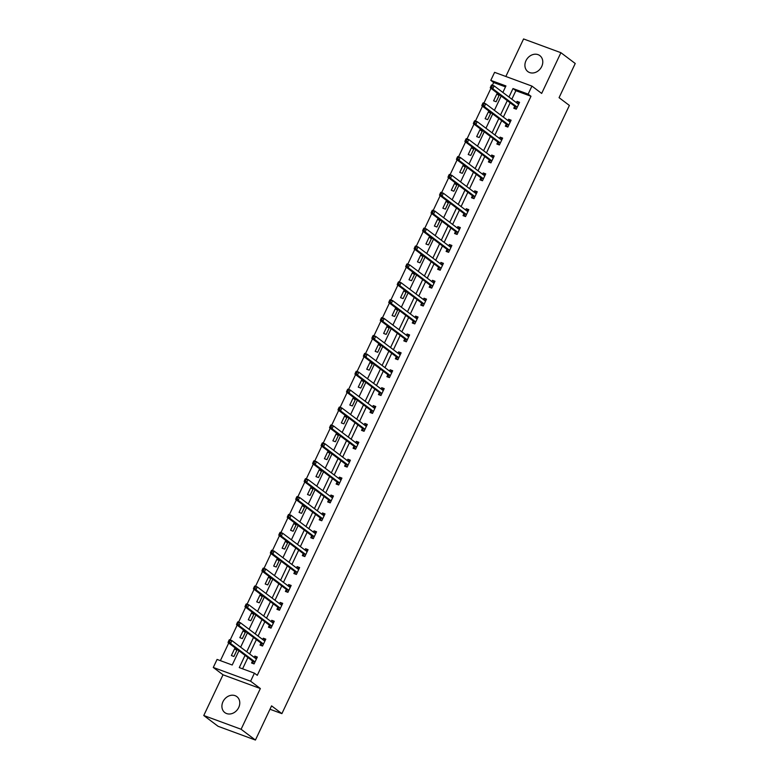 <?xml version="1.0" encoding="UTF-8"?>
<svg xmlns="http://www.w3.org/2000/svg" width="779" height="779" viewBox="0 0 779 779"><rect width="100%" height="100%" fill="white"/><g stroke="black" fill="none" stroke-linecap="round" stroke-linejoin="round"><path stroke-width="1.17" d="M525.971 60.704A9.991 8.277 -53 0 0 527.831 71.58A9.991 8.277 -53 0 0 541.717 66.507A9.991 8.277 -53 0 0 539.857 55.63A9.991 8.277 -53 0 0 525.971 60.704M222.969 701.713A9.991 8.277 -53 0 0 224.829 712.59A9.991 8.277 -53 0 0 238.715 707.507A9.991 8.277 -53 0 0 236.855 696.63A9.991 8.277 -53 0 0 222.969 701.713M505.493 86.878L493.662 82.525L490.799 80.364L494.597 72.34L531.93 86.089L528.133 94.113L513.001 88.543L508.979 97.044M269.982 709.25L281.891 713.632L569.381 105.438L559.069 97.667L575.233 63.489L560.909 52.699L523.576 38.95L505.844 76.478M281.891 713.632L271.579 705.862L255.424 740.05L218.091 726.301L203.767 715.511L241.1 729.261L260.352 688.539L250.614 681.206L213.28 667.457L217.078 659.433L232.21 665.003L238.949 650.767M260.352 688.539L223.018 674.789L203.767 715.511M223.018 674.789L213.28 667.457M493.662 82.525L492.386 85.223M490.926 88.309L483.925 103.12M482.474 106.207L475.472 121.018M474.012 124.095L467.011 138.915M465.55 141.992L458.549 156.803M457.098 159.89L450.096 174.7M448.636 177.787L441.635 192.598M440.174 195.675L433.173 210.486M431.712 213.573L424.721 228.383M423.26 231.47L416.259 246.281M414.798 249.368L407.797 264.178M406.336 267.255L399.335 282.066M397.884 285.153L390.883 299.964M389.422 303.05L382.421 317.861M380.96 320.948L373.959 335.759M372.508 338.836L365.507 353.647M364.046 356.733L357.045 371.544M355.584 374.631L348.583 389.442M347.132 392.519L340.131 407.329M338.67 410.416L331.669 425.227M330.208 428.314L323.207 443.124M321.746 446.211L314.755 461.022M313.294 464.099L306.293 478.91M304.832 481.997L297.831 496.807M296.371 499.894L289.369 514.705M287.918 517.792L280.917 532.602M279.457 535.679L272.455 550.49M270.995 553.577L263.993 568.388M262.542 571.474L255.541 586.285M254.081 589.372L247.079 604.183M245.619 607.26L238.617 622.07M237.167 625.157L230.165 639.968M228.705 643.055L220.389 660.65M255.424 740.05L241.1 729.261M233.904 656.493L237.157 649.608L234.635 648.683L231.382 655.558L233.904 656.493M242.357 638.595L245.609 631.711L243.087 630.786L239.835 637.67L242.357 638.595M250.819 620.697L254.071 613.823L251.549 612.888L248.297 619.772L250.819 620.697M259.28 602.81L262.533 595.925L260.011 594.99L256.758 601.875L259.28 602.81M267.733 584.912L270.995 578.028L268.473 577.103L265.211 583.987L267.733 584.912M276.194 567.015L279.447 560.13L276.925 559.205L273.672 566.09L276.194 567.015M284.656 549.117L287.909 542.242L285.387 541.308L282.134 548.192L284.656 549.117M293.118 531.229L296.371 524.345L293.849 523.41L290.586 530.295L293.118 531.229M301.57 513.332L304.823 506.447L302.301 505.522L299.048 512.407L301.57 513.332M310.032 495.434L313.285 488.55L310.763 487.625L307.51 494.509L310.032 495.434M318.494 477.546L321.746 470.662L319.224 469.727L315.972 476.612L318.494 477.546M326.946 459.649L330.199 452.765L327.677 451.839L324.424 458.714L326.946 459.649M335.408 441.751L338.661 434.867L336.138 433.942L332.886 440.826L335.408 441.751M343.87 423.854L347.122 416.969L344.6 416.044L341.348 422.929L343.87 423.854M352.322 405.966L355.575 399.082L353.053 398.147L349.8 405.031L352.322 405.966M360.784 388.069L364.036 381.184L361.514 380.259L358.262 387.134L360.784 388.069M369.246 370.171L372.498 363.287L369.976 362.362L366.724 369.246L369.246 370.171M377.698 352.274L380.96 345.399L378.438 344.464L375.176 351.348L377.698 352.274M386.16 334.386L389.412 327.501L386.89 326.567L383.638 333.451L386.16 334.386M394.622 316.488L397.874 309.604L395.352 308.679L392.1 315.563L394.622 316.488M403.084 298.591L406.336 291.706L403.814 290.781L400.552 297.666L403.084 298.591M411.536 280.693L414.788 273.818L412.266 272.884L409.014 279.768L411.536 280.693M419.998 262.805L423.25 255.921L420.728 254.996L417.476 261.871L419.998 262.805M428.46 244.908L431.712 238.023L429.19 237.098L425.938 243.983L428.46 244.908M436.912 227.01L440.164 220.126L437.642 219.201L434.39 226.085L436.912 227.01M445.374 209.123L448.626 202.238L446.104 201.303L442.852 208.188L445.374 209.123M453.836 191.225L457.088 184.341L454.566 183.416L451.314 190.29L453.836 191.225M462.288 173.328L465.54 166.443L463.018 165.518L459.766 172.402L462.288 173.328M470.75 155.43L474.002 148.555L471.48 147.62L468.228 154.505L470.75 155.43M479.212 137.542L482.464 130.658L479.942 129.723L476.69 136.607L479.212 137.542M487.664 119.645L490.926 112.76L488.394 111.835L485.142 118.71L487.664 119.645M496.126 101.747L499.378 94.863L496.856 93.938L493.604 100.822L496.126 101.747M245.054 655.373L239.28 667.603L254.412 673.173L257.274 675.335L530.996 96.275L515.864 90.695L511.842 99.206M510.148 102.789L503.38 117.103M501.686 120.687L494.928 134.991M493.234 138.574L486.466 152.888M484.772 156.472L478.004 170.786M476.31 174.369L469.552 188.684M467.858 192.267L461.09 206.571M459.396 210.155L452.628 224.469M450.934 228.052L444.166 242.366M442.472 245.95L435.714 260.254M434.02 263.847L427.252 278.152M425.558 281.735L418.79 296.049M417.096 299.633L410.338 313.947M408.644 317.53L401.876 331.835M400.182 335.418L393.414 349.732M391.72 353.315L384.962 367.63M383.268 371.213L376.5 385.527M374.806 389.111L368.039 403.415M366.344 406.998L359.586 421.312M357.892 424.896L351.125 439.21M349.43 442.793L342.663 457.107M340.968 460.691L334.201 474.995M332.506 478.579L325.749 492.893M324.054 496.476L317.287 510.79M315.592 514.374L308.825 528.678M307.13 532.271L300.373 546.576M298.678 550.159L291.911 564.473M290.216 568.057L283.449 582.371M281.755 585.954L274.997 600.258M273.302 603.842L266.535 618.156M264.841 621.739L258.073 636.054M256.379 639.637L249.621 653.951M247.926 657.534L242.581 668.82M252.435 661.137L251.559 662.997L254.081 663.922L257.333 657.038L254.811 656.113L254.207 657.398M260.897 643.24L260.02 645.1L262.542 646.025L265.795 639.14L263.273 638.215L262.659 639.51M269.359 625.342L268.473 627.202L271.004 628.137L274.257 621.253L271.735 620.318L271.121 621.613M277.811 607.454L276.934 609.305L279.457 610.239L282.709 603.355L280.187 602.43L279.583 603.715M286.273 589.557L285.396 591.417L287.918 592.342L291.171 585.457L288.649 584.532L288.035 585.818M294.735 571.659L293.858 573.519L296.38 574.444L299.633 567.57L297.111 566.635L296.497 567.93M303.187 553.772L302.31 555.622L304.832 556.557L308.085 549.672L305.563 548.737L304.959 550.032M311.649 535.874L310.772 537.734L313.294 538.659L316.547 531.775L314.025 530.85L313.411 532.135M320.111 517.977L319.234 519.836L321.756 520.761L325.009 513.877L322.487 512.952L321.873 514.247M328.563 500.079L327.686 501.939L330.208 502.864L333.461 495.989L330.939 495.054L330.335 496.35M337.025 482.191L336.148 484.041L338.67 484.976L341.923 478.092L339.401 477.157L338.787 478.452M345.487 464.294L344.61 466.154L347.132 467.079L350.384 460.194L347.862 459.269L347.249 460.555M353.948 446.396L353.062 448.256L355.584 449.181L358.846 442.297L356.315 441.372L355.711 442.667M362.401 428.499L361.524 430.359L364.046 431.293L367.298 424.409L364.776 423.474L364.163 424.769M370.862 410.611L369.986 412.461L372.508 413.396L375.76 406.511L373.238 405.586L372.625 406.872M379.324 392.713L378.438 394.573L380.96 395.498L384.222 388.614L381.7 387.689L381.087 388.974M387.776 374.816L386.9 376.676L389.422 377.601L392.674 370.726L390.152 369.791L389.549 371.086M396.238 356.928L395.362 358.778L397.884 359.713L401.136 352.829L398.614 351.894L398.001 353.189M404.7 339.031L403.824 340.881L406.346 341.815L409.598 334.931L407.076 334.006L406.463 335.291M413.152 321.133L412.276 322.993L414.798 323.918L418.05 317.034L415.528 316.108L414.925 317.404M421.614 303.235L420.738 305.095L423.26 306.02L426.512 299.146L423.99 298.211L423.377 299.506M430.076 285.348L429.2 287.198L431.722 288.133L434.974 281.248L432.452 280.313L431.839 281.608M438.528 267.45L437.652 269.31L440.174 270.235L443.426 263.351L440.904 262.426L440.301 263.711M446.99 249.553L446.114 251.413L448.636 252.338L451.888 245.453L449.366 244.528L448.753 245.823M455.452 231.655L454.576 233.515L457.098 234.44L460.35 227.565L457.828 226.631L457.215 227.926M463.904 213.767L463.028 215.617L465.55 216.552L468.812 209.668L466.28 208.743L465.676 210.028M472.366 195.87L471.49 197.73L474.012 198.655L477.264 191.77L474.742 190.845L474.129 192.131M480.828 177.972L479.952 179.832L482.474 180.757L485.726 173.873L483.204 172.948L482.591 174.243M489.29 160.075L488.404 161.935L490.926 162.869L494.188 155.985L491.666 155.05L491.052 156.345M497.742 142.187L496.866 144.037L499.388 144.972L502.64 138.087L500.118 137.162L499.514 138.448M506.204 124.289L505.328 126.149L507.85 127.074L511.102 120.19L508.58 119.265L507.966 120.55M514.666 106.392L513.789 108.252L516.311 109.177L519.564 102.302L517.042 101.367L516.428 102.662M531.93 86.089L541.668 93.422L560.909 52.699M530.996 96.275L528.133 94.113M254.412 673.173L250.614 681.206M502.864 92.438L505.931 85.943L490.799 80.364M240.633 647.183L247.401 632.869M249.095 629.286L255.863 614.982M257.557 611.388L264.324 597.084M266.019 593.501L272.777 579.186M274.471 575.603L281.238 561.289M282.933 557.706L289.7 543.401M291.395 539.818L298.153 525.504M299.847 521.92L306.614 507.606M308.309 504.023L315.076 489.709M316.771 486.125L323.528 471.821M325.223 468.237L331.99 453.923M333.685 450.34L340.452 436.026M342.147 432.442L348.904 418.128M350.599 414.545L357.366 400.24M359.061 396.657L365.828 382.343M367.522 378.76L374.29 364.445M375.984 360.862L382.742 346.558M384.437 342.964L391.204 328.66M392.898 325.077L399.666 310.763M401.36 307.179L408.118 292.865M409.812 289.282L416.58 274.977M418.274 271.394L425.042 257.08M426.736 253.496L433.494 239.182M435.188 235.599L441.956 221.285M443.65 217.701L450.418 203.397M452.112 199.813L458.87 185.499M460.564 181.916L467.332 167.602M469.026 164.018L475.794 149.714M477.488 146.121L484.256 131.817M485.95 128.233L492.708 113.919M494.402 110.336L501.17 96.021M507.285 100.627L500.517 114.941M498.823 118.525L492.065 132.839M490.371 136.422L483.603 150.737M481.909 154.32L475.141 168.624M473.447 172.208L466.679 186.522M464.985 190.105L458.227 204.419M456.533 208.003L449.765 222.307M448.071 225.9L441.303 240.205M439.609 243.788L432.851 258.102M431.157 261.686L424.389 276M422.695 279.583L415.928 293.887M414.233 297.471L407.475 311.785M405.781 315.368L399.014 329.683M397.319 333.266L390.552 347.58M388.857 351.163L382.099 365.468M380.405 369.051L373.638 383.365M371.943 386.949L365.176 401.263M363.481 404.846L356.714 419.16M355.02 422.744L348.262 437.048M346.567 440.632L339.8 454.946M338.105 458.529L331.338 472.843M329.644 476.427L322.886 490.731M321.191 494.324L314.424 508.629M312.73 512.212L305.962 526.526M304.268 530.11L297.51 544.424M295.816 548.007L289.048 562.311M287.354 565.895L280.586 580.209M278.892 583.792L272.134 598.106M270.44 601.69L263.672 616.004M261.978 619.587L255.21 633.892M253.516 637.475L246.748 651.789M515.864 90.695L513.001 88.543M256.992 657.758L254.811 656.113M236.816 650.329L234.635 648.683M245.278 632.431L243.087 630.786M265.454 639.861L263.273 638.215M253.73 614.534L251.549 612.888M273.916 621.963L271.735 620.318M262.192 596.636L260.011 594.99M282.378 604.076L280.187 602.43M270.654 578.748L268.473 577.103M290.83 586.178L288.649 584.532M279.106 560.851L276.925 559.205M299.292 568.281L297.111 566.635M287.568 542.953L285.387 541.308M307.754 550.383L305.563 548.737M296.03 525.056L293.849 523.41M316.206 532.495L314.025 530.85M304.492 507.168L302.301 505.522M324.668 514.598L322.487 512.952M312.944 489.27L310.763 487.625M333.13 496.7L330.939 495.054M321.406 471.373L319.224 469.727M341.582 478.803L339.401 477.157M329.868 453.485L327.677 451.839M350.044 460.915L347.862 459.269M338.32 435.588L336.138 433.942M358.506 443.017L356.315 441.372M346.782 417.69L344.6 416.044M366.958 425.12L364.776 423.474M355.243 399.793L353.053 398.147M375.42 407.232L373.238 405.586M363.696 381.905L361.514 380.259M383.881 389.334L381.7 387.689M372.158 364.007L369.976 362.362M392.343 371.437L390.152 369.791M380.619 346.11L378.438 344.464M400.796 353.539L398.614 351.894M389.072 328.212L386.89 326.567M409.257 335.652L407.076 334.006M397.533 310.324L395.352 308.679M417.719 317.754L415.528 316.108M405.995 292.427L403.814 290.781M426.171 299.857L423.99 298.211M414.457 274.529L412.266 272.884M434.633 281.959L432.452 280.313M422.909 256.632L420.728 254.996M443.095 264.071L440.904 262.426M431.371 238.744L429.19 237.098M451.547 246.174L449.366 244.528M439.833 220.847L437.642 219.201M460.009 228.276L457.828 226.631M448.285 202.949L446.104 201.303M468.471 210.379L466.28 208.743M456.747 185.061L454.566 183.416M476.923 192.491L474.742 190.845M465.209 167.164L463.018 165.518M485.385 174.593L483.204 172.948M473.661 149.266L471.48 147.62M493.847 156.696L491.666 155.05M482.123 131.369L479.942 129.723M502.309 138.808L500.118 137.162M490.585 113.481L488.394 111.835M510.761 120.911L508.58 119.265M499.037 95.583L496.856 93.938M519.223 103.013L517.042 101.367M253.574 663.737L254.11 663.874M254.908 657.934L256.817 658.138M229.007 640.27L228.461 641.409L229.474 641.789L230.009 640.64L229.007 640.27L229.396 639.686L231.918 640.62L256.087 658.82A1.285 0.691 110.2 0 0 256.184 658.878A1.285 0.691 110.2 0 0 256.34 658.898L256.457 658.898M230.009 640.64L231.918 640.62L230.565 643.483L228.043 642.558L252.211 660.758A1.285 0.691 110.2 0 1 252.386 661.001L253.418 663.62M254.957 662.062L254.908 661.936A1.285 0.691 110.2 0 0 254.733 661.692L230.565 643.483L229.474 641.789M228.461 641.409L228.043 642.558M262.036 645.84L262.562 645.976M263.36 640.036L265.279 640.241M237.468 622.372L236.923 623.521L237.926 623.891L238.471 622.742L237.468 622.372L237.858 621.788L240.38 622.723L264.548 640.932A1.285 0.691 110.2 0 0 264.646 640.981A1.285 0.691 110.2 0 0 264.802 641.01L264.918 641M238.471 622.742L240.38 622.723L239.026 625.586L236.504 624.661L260.673 642.87A1.285 0.691 110.2 0 1 260.848 643.113L261.88 645.723M263.419 644.175L263.37 644.038A1.285 0.691 110.2 0 0 263.195 643.795L239.026 625.586L237.926 623.891M236.923 623.521L236.504 624.661M270.498 627.952L271.024 628.078M271.822 622.139L273.731 622.343M245.921 604.475L245.385 605.624L246.388 605.994L246.933 604.845L245.921 604.475L246.32 603.9L248.842 604.825L273.01 623.034A1.285 0.691 110.2 0 0 273.108 623.083A1.285 0.691 110.2 0 0 273.263 623.112L273.371 623.103M246.933 604.845L248.842 604.825L247.488 607.698L244.966 606.763L269.125 624.972A1.285 0.691 110.2 0 1 269.3 625.216L270.342 627.825M271.881 626.277L271.822 626.141A1.285 0.691 110.2 0 0 271.647 625.897L247.488 607.698L246.388 605.994M245.385 605.624L244.966 606.763M278.96 610.054L279.486 610.191M280.284 604.251L282.193 604.455M254.382 586.577L253.837 587.726L254.85 588.096L255.395 586.957L254.382 586.577L254.772 586.003L257.294 586.928L281.462 605.137A1.285 0.691 110.2 0 0 281.57 605.195A1.285 0.691 110.2 0 0 281.716 605.215L281.832 605.215M255.395 586.957L257.294 586.928L255.94 589.8L253.418 588.866L277.587 607.075A1.285 0.691 110.2 0 1 277.762 607.318L278.794 609.938M280.333 608.38L280.284 608.253A1.285 0.691 110.2 0 0 280.109 608.01L255.94 589.8L254.85 588.096M253.837 587.726L253.418 588.866M287.412 592.157L287.938 592.293M288.736 586.353L290.655 586.558M262.844 568.689L262.299 569.829L263.312 570.209L263.847 569.059L262.844 568.689L263.234 568.105L265.756 569.04L289.924 587.239A1.285 0.691 110.2 0 0 290.022 587.298A1.285 0.691 110.2 0 0 290.178 587.317L290.294 587.317M263.847 569.059L265.756 569.04L264.402 571.903L261.88 570.978L286.049 589.187A1.285 0.691 110.2 0 1 286.224 589.43L287.256 592.04M288.795 590.482L288.746 590.355A1.285 0.691 110.2 0 0 288.571 590.112L264.402 571.903L263.312 570.209M262.299 569.829L261.88 570.978M295.874 574.259L296.4 574.396M297.198 568.456L299.107 568.66M271.296 550.792L270.761 551.941L271.764 552.311L272.309 551.162L271.296 550.792L271.696 550.217L274.218 551.143L298.386 569.352A1.285 0.691 110.2 0 0 298.484 569.4A1.285 0.691 110.2 0 0 298.639 569.43L298.756 569.42M272.309 551.162L274.218 551.143L272.864 554.005L270.342 553.08L294.501 571.289A1.285 0.691 110.2 0 1 294.676 571.533L295.718 574.142M297.257 572.594L297.198 572.458A1.285 0.691 110.2 0 0 297.023 572.214L272.864 554.005L271.764 552.311M270.761 551.941L270.342 553.08M304.336 556.372L304.862 556.498M305.66 550.558L307.569 550.763M279.758 532.894L279.213 534.043L280.226 534.413L280.771 533.264L279.758 532.894L280.158 532.32L282.68 533.245L306.838 551.454A1.285 0.691 110.2 0 0 306.945 551.513A1.285 0.691 110.2 0 0 307.092 551.532L307.208 551.532M280.771 533.264L282.68 533.245L281.316 536.118L278.794 535.183L302.963 553.392A1.285 0.691 110.2 0 1 303.138 553.635L304.18 556.255M305.709 554.697L305.66 554.57A1.285 0.691 110.2 0 0 305.485 554.317L281.316 536.118L280.226 534.413M279.213 534.043L278.794 535.183M312.788 538.474L313.314 538.61M314.112 532.67L316.031 532.875M288.22 514.997L287.675 516.146L288.688 516.516L289.223 515.377L288.22 514.997L288.61 514.422L291.132 515.347L315.3 533.557A1.285 0.691 110.2 0 0 315.398 533.615A1.285 0.691 110.2 0 0 315.553 533.634L315.67 533.634M289.223 515.377L291.132 515.347L289.778 518.22L287.256 517.295L311.425 535.494A1.285 0.691 110.2 0 1 311.6 535.738L312.632 538.357M314.171 536.799L314.122 536.673A1.285 0.691 110.2 0 0 313.947 536.429L289.778 518.22L288.688 516.516M287.675 516.146L287.256 517.295M321.25 520.576L321.776 520.713M322.574 514.773L324.492 514.977M296.672 497.109L296.137 498.258L297.14 498.628L297.685 497.479L296.672 497.109L297.072 496.525L299.594 497.46L323.762 515.659A1.285 0.691 110.2 0 0 323.86 515.717A1.285 0.691 110.2 0 0 324.015 515.747L324.132 515.737M297.685 497.479L299.594 497.46L298.24 500.322L295.718 499.397L319.877 517.607A1.285 0.691 110.2 0 1 320.052 517.85L321.094 520.46M322.633 518.902L322.574 518.775A1.285 0.691 110.2 0 0 322.409 518.532L298.24 500.322L297.14 498.628M296.137 498.258L295.718 499.397M329.712 502.679L330.238 502.815M331.036 496.875L332.945 497.08M305.134 479.212L304.589 480.361L305.602 480.731L306.147 479.582L305.134 479.212L305.534 478.637L308.056 479.562L332.214 497.771A1.285 0.691 110.2 0 0 332.321 497.82A1.285 0.691 110.2 0 0 332.467 497.849L332.584 497.839M306.147 479.582L308.056 479.562L306.692 482.435L304.17 481.5L328.339 499.709A1.285 0.691 110.2 0 1 328.514 499.952L329.556 502.562M331.085 501.014L331.036 500.878A1.285 0.691 110.2 0 0 330.861 500.634L306.692 482.435L305.602 480.731M304.589 480.361L304.17 481.5M338.164 484.791L338.699 484.918M339.498 478.978L341.406 479.182M313.596 461.314L313.051 462.463L314.064 462.833L314.599 461.684L313.596 461.314L313.986 460.74L316.508 461.665L340.676 479.874A1.285 0.691 110.2 0 0 340.774 479.932A1.285 0.691 110.2 0 0 340.929 479.952L341.046 479.952M314.599 461.684L316.508 461.665L315.154 464.537L312.632 463.602L336.801 481.812A1.285 0.691 110.2 0 1 336.976 482.055L338.008 484.674M339.547 483.116L339.498 482.99A1.285 0.691 110.2 0 0 339.323 482.746L315.154 464.537L314.064 462.833M313.051 462.463L312.632 463.602M346.626 466.894L347.152 467.03M347.95 461.09L349.868 461.295M322.048 443.426L321.513 444.566L322.516 444.936L323.061 443.796L322.048 443.426L322.448 442.842L324.97 443.777L349.138 461.976A1.285 0.691 110.2 0 0 349.235 462.035A1.285 0.691 110.2 0 0 349.391 462.054L349.508 462.054M323.061 443.796L324.97 443.777L323.616 446.64L321.094 445.715L345.263 463.914A1.285 0.691 110.2 0 1 345.428 464.157L346.47 466.777M348.009 465.219L347.96 465.092A1.285 0.691 110.2 0 0 347.785 464.849L323.616 446.64L322.516 444.936M321.513 444.566L321.094 445.715M355.088 448.996L355.613 449.132M356.412 443.193L358.321 443.397M330.51 425.529L329.965 426.678L330.978 427.048L331.523 425.899L330.51 425.529L330.909 424.945L333.431 425.879L357.6 444.088A1.285 0.691 110.2 0 0 357.697 444.137A1.285 0.691 110.2 0 0 357.843 444.166L357.96 444.157M331.523 425.899L333.431 425.879L332.078 428.742L329.546 427.817L353.715 446.026A1.285 0.691 110.2 0 1 353.89 446.27L354.932 448.879M356.47 447.331L356.412 447.195A1.285 0.691 110.2 0 0 356.237 446.951L332.078 428.742L330.978 427.048M329.965 426.678L329.546 427.817M363.54 431.108L364.075 431.235M364.874 425.295L366.782 425.5M338.972 407.631L338.427 408.78L339.44 409.15L339.975 408.001L338.972 407.631L339.362 407.057L341.884 407.982L366.052 426.191A1.285 0.691 110.2 0 0 366.149 426.24A1.285 0.691 110.2 0 0 366.305 426.269L366.422 426.259M339.975 408.001L341.884 407.982L340.53 410.854L338.008 409.92L362.177 428.129A1.285 0.691 110.2 0 1 362.352 428.372L363.384 430.982M364.923 429.433L364.874 429.297A1.285 0.691 110.2 0 0 364.699 429.054L340.53 410.854L339.44 409.15M338.427 408.78L338.008 409.92M372.002 413.211L372.528 413.347M373.326 407.398L375.244 407.612M347.434 389.734L346.889 390.883L347.892 391.253L348.437 390.104L347.434 389.734L347.823 389.159L350.346 390.084L374.514 408.293A1.285 0.691 110.2 0 0 374.611 408.352A1.285 0.691 110.2 0 0 374.767 408.371L374.884 408.371M348.437 390.104L350.346 390.084L348.992 392.957L346.47 392.022L370.638 410.231A1.285 0.691 110.2 0 1 370.814 410.475L371.846 413.094M373.384 411.536L373.336 411.409A1.285 0.691 110.2 0 0 373.16 411.166L348.992 392.957L347.892 391.253M346.889 390.883L346.47 392.022M380.464 395.313L380.989 395.45M381.788 389.51L383.696 389.714M355.886 371.846L355.351 372.985L356.354 373.365L356.899 372.216L355.886 371.846L356.285 371.262L358.807 372.196L382.976 390.396A1.285 0.691 110.2 0 0 383.073 390.454A1.285 0.691 110.2 0 0 383.229 390.474L383.336 390.474M356.899 372.216L358.807 372.196L357.454 375.059L354.932 374.134L379.091 392.334A1.285 0.691 110.2 0 1 379.266 392.587L380.308 395.196M381.846 393.638L381.788 393.512A1.285 0.691 110.2 0 0 381.613 393.268L357.454 375.059L356.354 373.365M355.351 372.985L354.932 374.134M388.925 377.416L389.451 377.552M390.25 371.612L392.158 371.817M364.348 353.948L363.803 355.097L364.815 355.467L365.361 354.318L364.348 353.948L364.738 353.364L367.26 354.299L391.428 372.508A1.285 0.691 110.2 0 0 391.535 372.557A1.285 0.691 110.2 0 0 391.681 372.586L391.798 372.576M365.361 354.318L367.26 354.299L365.906 357.162L363.384 356.237L387.553 374.446A1.285 0.691 110.2 0 1 387.728 374.689L388.76 377.299M390.298 375.751L390.25 375.614A1.285 0.691 110.2 0 0 390.075 375.371L365.906 357.162L364.815 355.467M363.803 355.097L363.384 356.237M397.378 359.528L397.903 359.655M398.702 353.715L400.62 353.919M372.81 336.051L372.265 337.2L373.277 337.57L373.813 336.421L372.81 336.051L373.199 335.476L375.721 336.401L399.89 354.611A1.285 0.691 110.2 0 0 399.987 354.669A1.285 0.691 110.2 0 0 400.143 354.688L400.26 354.679M373.813 336.421L375.721 336.401L374.368 339.274L371.846 338.339L396.014 356.548A1.285 0.691 110.2 0 1 396.19 356.792L397.222 359.401M398.76 357.853L398.712 357.717A1.285 0.691 110.2 0 0 398.536 357.473L374.368 339.274L373.277 337.57M372.265 337.2L371.846 338.339M405.84 341.63L406.365 341.767M407.164 335.827L409.072 336.031M381.262 318.153L380.727 319.302L381.729 319.672L382.275 318.533L381.262 318.153L381.661 317.579L384.183 318.504L408.352 336.713A1.285 0.691 110.2 0 0 408.449 336.771A1.285 0.691 110.2 0 0 408.605 336.791L408.722 336.791M382.275 318.533L384.183 318.504L382.83 321.376L380.308 320.451L404.467 338.651A1.285 0.691 110.2 0 1 404.642 338.894L405.684 341.514M407.222 339.956L407.164 339.829A1.285 0.691 110.2 0 0 406.989 339.586L382.83 321.376L381.729 319.672M380.727 319.302L380.308 320.451M414.301 323.733L414.827 323.869M415.626 317.929L417.534 318.134M389.724 300.266L389.179 301.405L390.191 301.785L390.737 300.636L389.724 300.266L390.123 299.681L392.645 300.616L416.804 318.815A1.285 0.691 110.2 0 0 416.911 318.874A1.285 0.691 110.2 0 0 417.057 318.893L417.174 318.893M390.737 300.636L392.645 300.616L391.282 303.479L388.76 302.554L412.928 320.763A1.285 0.691 110.2 0 1 413.104 321.006L414.146 323.616M415.674 322.058L415.626 321.931A1.285 0.691 110.2 0 0 415.45 321.688L391.282 303.479L390.191 301.785M389.179 301.405L388.76 302.554M422.754 305.835L423.279 305.972M424.078 300.032L425.996 300.236M398.186 282.368L397.641 283.517L398.653 283.887L399.189 282.738L398.186 282.368L398.575 281.794L401.097 282.719L425.266 300.928A1.285 0.691 110.2 0 0 425.363 300.976A1.285 0.691 110.2 0 0 425.519 301.006L425.636 300.996M399.189 282.738L401.097 282.719L399.744 285.581L397.222 284.656L421.39 302.865A1.285 0.691 110.2 0 1 421.566 303.109L422.598 305.719M424.136 304.17L424.088 304.034A1.285 0.691 110.2 0 0 423.912 303.791L399.744 285.581L398.653 283.887M397.641 283.517L397.222 284.656M431.215 287.948L431.741 288.074M432.54 282.134L434.458 282.339M406.638 264.471L406.102 265.62L407.105 265.99L407.651 264.841L406.638 264.471L407.037 263.896L409.559 264.821L433.728 283.03A1.285 0.691 110.2 0 0 433.825 283.089A1.285 0.691 110.2 0 0 433.981 283.108L434.098 283.108M407.651 264.841L409.559 264.821L408.206 267.694L405.684 266.759L429.842 284.968A1.285 0.691 110.2 0 1 430.018 285.211L431.06 287.831M432.598 286.273L432.54 286.146A1.285 0.691 110.2 0 0 432.374 285.893L408.206 267.694L407.105 265.99M406.102 265.62L405.684 266.759M439.677 270.05L440.203 270.186M441.002 264.247L442.91 264.451M415.1 246.573L414.555 247.722L415.567 248.092L416.113 246.953L415.1 246.573L415.499 245.998L418.021 246.924L442.18 265.133A1.285 0.691 110.2 0 0 442.287 265.191A1.285 0.691 110.2 0 0 442.433 265.211L442.55 265.211M416.113 246.953L418.021 246.924L416.658 249.796L414.136 248.871L438.304 267.07A1.285 0.691 110.2 0 1 438.48 267.314L439.522 269.933M441.05 268.375L441.002 268.249A1.285 0.691 110.2 0 0 440.826 268.005L416.658 249.796L415.567 248.092M414.555 247.722L414.136 248.871M448.129 252.153L448.665 252.289M449.454 246.349L451.372 246.553M423.562 228.685L423.016 229.834L424.029 230.204L424.565 229.055L423.562 228.685L423.951 228.101L426.473 229.036L450.642 247.245A1.285 0.691 110.2 0 0 450.739 247.294A1.285 0.691 110.2 0 0 450.895 247.323L451.012 247.313M424.565 229.055L426.473 229.036L425.12 231.899L422.598 230.974L446.766 249.183A1.285 0.691 110.2 0 1 446.942 249.426L447.974 252.036M449.512 250.487L449.464 250.351A1.285 0.691 110.2 0 0 449.288 250.108L425.12 231.899L424.029 230.204M423.016 229.834L422.598 230.974M456.591 234.255L457.117 234.391M457.916 228.451L459.834 228.656M432.014 210.788L431.478 211.937L432.481 212.307L433.027 211.158L432.014 210.788L432.413 210.213L434.935 211.138L459.104 229.347A1.285 0.691 110.2 0 0 459.201 229.396A1.285 0.691 110.2 0 0 459.357 229.425L459.474 229.416M433.027 211.158L434.935 211.138L433.582 214.011L431.06 213.076L455.228 231.285A1.285 0.691 110.2 0 1 455.394 231.529L456.436 234.138M457.974 232.59L457.925 232.454A1.285 0.691 110.2 0 0 457.75 232.21L433.582 214.011L432.481 212.307M431.478 211.937L431.06 213.076M465.053 216.367L465.579 216.494M466.378 210.554L468.286 210.758M440.476 192.89L439.931 194.039L440.943 194.409L441.489 193.26L440.476 192.89L440.875 192.316L443.397 193.241L467.556 211.45A1.285 0.691 110.2 0 0 467.663 211.508A1.285 0.691 110.2 0 0 467.809 211.528L467.926 211.528M441.489 193.26L443.397 193.241L442.044 196.113L439.512 195.178L463.68 213.388A1.285 0.691 110.2 0 1 463.856 213.631L464.897 216.25M466.436 214.692L466.378 214.566A1.285 0.691 110.2 0 0 466.202 214.322L442.044 196.113L440.943 194.409M439.931 194.039L439.512 195.178M473.505 198.47L474.041 198.606M474.839 192.666L476.748 192.871M448.938 175.002L448.392 176.142L449.405 176.512L449.941 175.372L448.938 175.002L449.327 174.418L451.849 175.353L476.018 193.552A1.285 0.691 110.2 0 0 476.115 193.611A1.285 0.691 110.2 0 0 476.271 193.63L476.388 193.63M449.941 175.372L451.849 175.353L450.496 178.216L447.974 177.291L472.142 195.49A1.285 0.691 110.2 0 1 472.317 195.733L473.35 198.353M474.888 196.795L474.839 196.668A1.285 0.691 110.2 0 0 474.664 196.425L450.496 178.216L449.405 176.512M448.392 176.142L447.974 177.291M481.967 180.572L482.493 180.709M483.292 174.769L485.21 174.973M457.4 157.105L456.854 158.254L457.857 158.624L458.403 157.475L457.4 157.105L457.789 156.521L460.311 157.455L484.48 175.665A1.285 0.691 110.2 0 0 484.577 175.713A1.285 0.691 110.2 0 0 484.733 175.742L484.85 175.733M458.403 157.475L460.311 157.455L458.958 160.318L456.436 159.393L480.604 177.602A1.285 0.691 110.2 0 1 480.779 177.846L481.812 180.455M483.35 178.907L483.301 178.771A1.285 0.691 110.2 0 0 483.126 178.527L458.958 160.318L457.857 158.624M456.854 158.254L456.436 159.393M490.429 162.684L490.955 162.811M491.753 156.871L493.662 157.076M465.852 139.207L465.316 140.356L466.319 140.726L466.864 139.577L465.852 139.207L466.251 138.633L468.773 139.558L492.941 157.767A1.285 0.691 110.2 0 0 493.039 157.816A1.285 0.691 110.2 0 0 493.195 157.845L493.302 157.835M466.864 139.577L468.773 139.558L467.419 142.43L464.897 141.496L489.056 159.705A1.285 0.691 110.2 0 1 489.231 159.948L490.273 162.558M491.812 161.01L491.753 160.873A1.285 0.691 110.2 0 0 491.578 160.63L467.419 142.43L466.319 140.726M465.316 140.356L464.897 141.496M498.891 144.787L499.417 144.923M500.215 138.974L502.124 139.188M474.314 121.31L473.768 122.459L474.781 122.829L475.326 121.68L474.314 121.31L474.703 120.735L477.225 121.66L501.394 139.869A1.285 0.691 110.2 0 0 501.501 139.928A1.285 0.691 110.2 0 0 501.647 139.947L501.764 139.947M475.326 121.68L477.225 121.66L475.872 124.533L473.35 123.598L497.518 141.807A1.285 0.691 110.2 0 1 497.693 142.051L498.726 144.67M500.264 143.112L500.215 142.985A1.285 0.691 110.2 0 0 500.04 142.742L475.872 124.533L474.781 122.829M473.768 122.459L473.35 123.598M507.343 126.889L507.869 127.026M508.668 121.086L510.586 121.29M482.776 103.422L482.23 104.561L483.243 104.941L483.778 103.792L482.776 103.422L483.165 102.838L485.687 103.773L509.856 121.972A1.285 0.691 110.2 0 0 509.953 122.03A1.285 0.691 110.2 0 0 510.109 122.05L510.226 122.05M483.778 103.792L485.687 103.773L484.334 106.635L481.812 105.71L505.98 123.91A1.285 0.691 110.2 0 1 506.155 124.163L507.187 126.773M508.726 125.215L508.677 125.088A1.285 0.691 110.2 0 0 508.502 124.844L484.334 106.635L483.243 104.941M482.23 104.561L481.812 105.71M515.805 108.992L516.331 109.128M517.129 103.188L519.038 103.393M491.228 85.524L490.692 86.673L491.695 87.044L492.24 85.894L491.228 85.524L491.627 84.94L494.149 85.875L518.317 104.084A1.285 0.691 110.2 0 0 518.415 104.133A1.285 0.691 110.2 0 0 518.571 104.162L518.687 104.152M492.24 85.894L494.149 85.875L492.795 88.738L490.273 87.813L514.432 106.022A1.285 0.691 110.2 0 1 514.607 106.265L515.649 108.875M517.188 107.327L517.129 107.19A1.285 0.691 110.2 0 0 516.954 106.947L492.795 88.738L491.695 87.044M490.692 86.673L490.273 87.813M254.908 661.936L252.386 661.001M254.733 661.692L252.211 660.758M263.37 644.038L260.848 643.113M263.195 643.795L260.673 642.87M271.822 626.141L269.3 625.216M271.647 625.897L269.125 624.972M280.284 608.253L277.762 607.318M280.109 608.01L277.587 607.075M288.746 590.355L286.224 589.43M288.571 590.112L286.049 589.187M297.198 572.458L294.676 571.533M297.023 572.214L294.501 571.289M305.66 554.57L303.138 553.635M305.485 554.317L302.963 553.392M314.122 536.673L311.6 535.738M313.947 536.429L311.425 535.494M322.574 518.775L320.052 517.85M322.409 518.532L319.877 517.607M331.036 500.878L328.514 499.952M330.861 500.634L328.339 499.709M339.498 482.99L336.976 482.055M339.323 482.746L336.801 481.812M347.96 465.092L345.428 464.157M347.785 464.849L345.263 463.914M356.412 447.195L353.89 446.27M356.237 446.951L353.715 446.026M364.874 429.297L362.352 428.372M364.699 429.054L362.177 428.129M373.336 411.409L370.814 410.475M373.16 411.166L370.638 410.231M381.788 393.512L379.266 392.587M381.613 393.268L379.091 392.334M390.25 375.614L387.728 374.689M390.075 375.371L387.553 374.446M398.712 357.717L396.19 356.792M398.536 357.473L396.014 356.548M407.164 339.829L404.642 338.894M406.989 339.586L404.467 338.651M415.626 321.931L413.104 321.006M415.45 321.688L412.928 320.763M424.088 304.034L421.566 303.109M423.912 303.791L421.39 302.865M432.54 286.146L430.018 285.211M432.374 285.893L429.842 284.968M441.002 268.249L438.48 267.314M440.826 268.005L438.304 267.07M449.464 250.351L446.942 249.426M449.288 250.108L446.766 249.183M457.925 232.454L455.394 231.529M457.75 232.21L455.228 231.285M466.378 214.566L463.856 213.631M466.202 214.322L463.68 213.388M474.839 196.668L472.317 195.733M474.664 196.425L472.142 195.49M483.301 178.771L480.779 177.846M483.126 178.527L480.604 177.602M491.753 160.873L489.231 159.948M491.578 160.63L489.056 159.705M500.215 142.985L497.693 142.051M500.04 142.742L497.518 141.807M508.677 125.088L506.155 124.163M508.502 124.844L505.98 123.91M517.129 107.19L514.607 106.265M516.954 106.947L514.432 106.022"/></g></svg>
